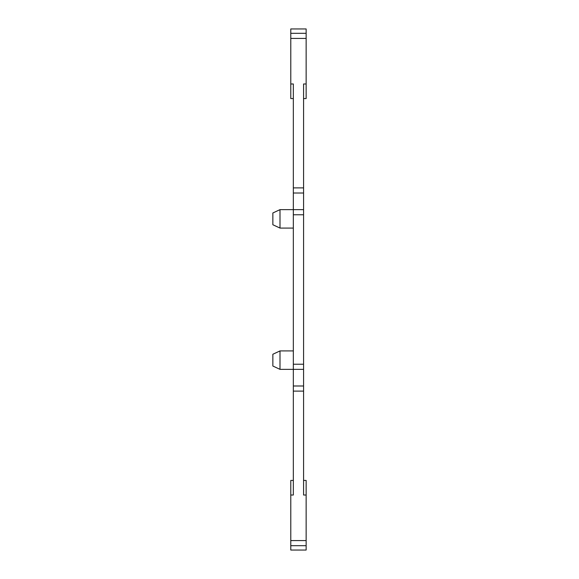 <?xml version="1.0" encoding="UTF-8"?>
<svg xmlns="http://www.w3.org/2000/svg" width="579" height="579" viewBox="0 0 579 579"><rect width="100%" height="100%" fill="white"/><g stroke="black" fill="none" stroke-linecap="round" stroke-linejoin="round"><path stroke-width="0.87" d="M293.336 480.432L290.781 480.432L290.781 545.7L306.139 545.7L306.139 550.05L290.781 550.05L290.781 545.7M290.781 540.583L306.139 540.583L306.139 545.7M303.577 480.432L306.139 480.432L306.139 495.023L303.577 495.023L303.577 391.107L293.336 391.107L293.336 495.023L290.781 495.023M306.139 540.583L306.139 495.023M293.336 391.107L293.336 385.99L303.577 385.99L303.577 83.977L306.139 83.977L306.139 98.568L303.577 98.568M303.577 385.99L303.577 391.107M293.336 385.99L293.336 369.351L303.577 369.351M303.577 364.234L293.336 364.234L293.336 369.351L279.997 369.351L279.997 350.925L293.336 350.925M293.336 364.234L293.336 214.766L303.577 214.766M303.577 209.649L293.336 209.649L293.336 214.766M293.336 228.075L279.997 228.075L279.997 209.649L293.336 209.649L293.336 193.01L303.577 193.01M303.577 187.893L293.336 187.893L293.336 193.01M293.336 187.893L293.336 83.977L290.781 83.977L290.781 28.95L306.139 28.95L306.139 83.977M293.336 98.568L290.781 98.568L290.781 83.977M306.139 33.3L290.781 33.3M279.997 350.925L272.861 354.254L272.861 366.029L279.997 369.351M279.997 228.075L272.861 224.746L272.861 212.971L279.997 209.649M306.139 38.417L290.781 38.417"/></g></svg>
